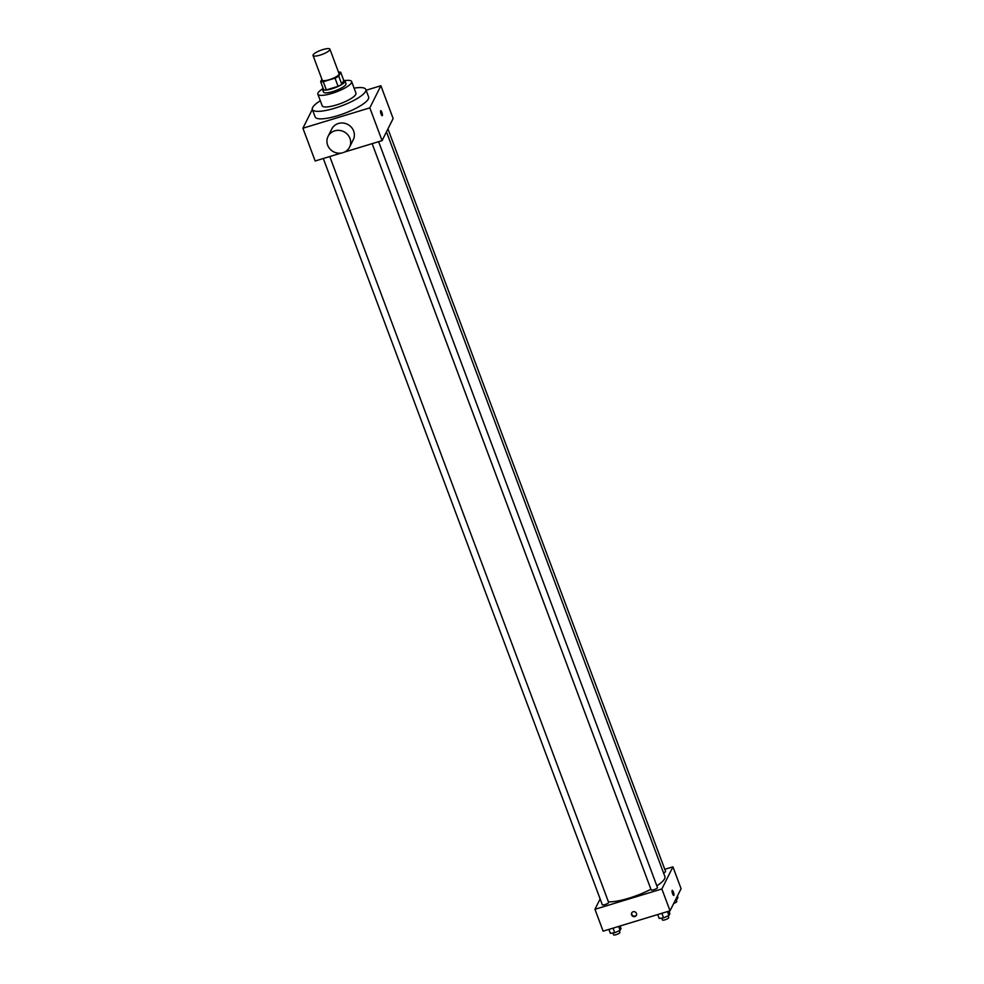 <?xml version="1.0" encoding="UTF-8"?>
<svg xmlns="http://www.w3.org/2000/svg" width="984" height="984" viewBox="0 0 984 984"><rect width="100%" height="100%" fill="white"/><g stroke="black" fill="none" stroke-linecap="round" stroke-linejoin="round"><path stroke-width="1.48" d="M322.85 49.594A9.016 2.177 159.5 0 1 329.911 49.2A9.016 2.177 159.5 0 1 322.235 54.391A9.016 2.177 159.5 0 1 313.035 55.51A9.016 2.177 159.5 0 1 322.85 49.594M329.911 49.2L339.111 73.775A9.016 2.177 159.5 0 1 331.423 78.978A9.016 2.177 159.5 0 1 322.223 80.098L313.035 55.51M321.866 79.163L320.636 81.635A11.636 2.804 159.5 0 0 323.293 81.721L335.027 78.142A11.636 2.804 159.5 0 0 338.754 76.125L340.698 72.238A11.636 2.804 159.5 0 0 338.484 72.115M338.754 76.125L341.817 84.316L343.76 80.43L340.698 72.238M341.817 84.316A11.636 2.804 159.5 0 1 338.102 86.334L335.027 78.142M320.636 81.635L323.699 89.827A11.636 2.804 159.5 0 0 326.356 89.913L338.102 86.334M322.986 87.92A12.017 2.903 -20.5 0 0 322.469 89.335A12.017 2.903 -20.5 0 0 333.305 88.351A12.017 2.903 -20.5 0 0 344.88 81.734A12.017 2.903 -20.5 0 0 344.978 80.922A12.017 2.903 -20.5 0 0 343.662 80.196M344.978 80.922L345.999 83.652A12.017 2.903 159.5 0 1 345.901 84.464A12.017 2.903 159.5 0 1 334.326 91.081A12.017 2.903 159.5 0 1 323.49 92.065L322.469 89.335M326.356 89.913L323.293 81.721M322.432 88.99A18.032 4.342 -20.5 0 0 317.857 94.169A18.032 4.342 -20.5 0 0 334.117 92.705A18.032 4.342 -20.5 0 0 351.472 82.767A18.032 4.342 -20.5 0 0 351.632 81.549A18.032 4.342 -20.5 0 0 344.781 80.626M317.857 94.169L322.198 105.78A18.032 4.342 -20.5 0 0 338.459 104.304A18.032 4.342 -20.5 0 0 355.814 94.378A18.032 4.342 -20.5 0 0 355.974 93.16L351.632 81.549M320.329 100.786A28.548 6.888 -20.5 0 0 312.358 109.47A28.548 6.888 -20.5 0 0 338.09 107.133A28.548 6.888 -20.5 0 0 365.568 91.414A28.548 6.888 -20.5 0 0 365.827 89.47A28.548 6.888 -20.5 0 0 354.105 88.154M365.827 89.47L368.631 96.985A28.548 6.888 159.5 0 1 368.385 98.917A28.548 6.888 159.5 0 1 340.907 114.636A28.548 6.888 159.5 0 1 315.163 116.973L312.358 109.47M312.322 109.384L302.912 128.215L369.824 107.859L380.882 85.743L366.109 90.245M382.37 115.583A2.632 0.64 -106.9 0 1 382.235 115.706A2.632 0.64 -106.9 0 1 380.857 113.369A2.632 0.64 -106.9 0 1 380.71 110.675A2.632 0.64 -106.9 0 1 381.989 112.693A2.632 0.64 -106.9 0 1 382.37 115.583M344.658 152.016L382.075 140.626L393.133 118.523L380.882 85.743M382.075 140.626L369.824 107.859M302.912 128.215L315.163 160.982L341.005 153.123M328.053 136.407L331.743 129.039A12.017 11.291 26.6 0 1 347.549 124.328A12.017 11.291 26.6 0 1 353.244 139.802L349.554 147.169A12.017 11.291 -153.4 0 0 343.859 131.696A12.017 11.291 -153.4 0 0 328.053 136.407A12.017 11.291 -153.4 0 0 327.66 145.177A12.017 11.291 -153.4 0 0 338.287 153.172A12.017 11.291 -153.4 0 0 349.554 147.169M386.466 131.831L664.889 876.498A33.05 7.97 159.5 0 1 664.606 878.749A33.05 7.97 159.5 0 1 656.832 885.809M650.916 889.241A33.05 7.97 159.5 0 1 608.432 901.824M378.619 141.684L657.484 887.531A3.382 0.812 159.5 0 1 654.606 889.474A3.382 0.812 159.5 0 1 651.162 889.905L372.149 143.652M387.942 128.892L665.553 871.394A3.382 0.812 159.5 0 1 665.528 871.627A3.382 0.812 159.5 0 1 663.573 872.968M329.775 156.542L608.641 902.389A3.382 0.812 159.5 0 1 608.616 902.623A3.382 0.812 159.5 0 1 605.357 904.481A3.382 0.812 159.5 0 1 602.319 904.763L323.305 158.51M600.142 898.933L594.951 909.302L661.863 888.958L672.921 866.842L664.778 869.315M594.951 909.302L603.118 931.159L670.03 910.803L661.863 888.958M670.03 910.803L681.088 888.7L672.921 866.842M672.232 890.409A2.632 0.64 -106.9 0 1 673.4 892.119A2.632 0.64 -106.9 0 1 673.769 895.44A2.632 0.64 -106.9 0 1 672.392 893.103A2.632 0.64 -106.9 0 1 672.244 890.409A2.632 0.64 -106.9 0 1 673.413 892.119A2.632 0.64 -106.9 0 1 673.769 895.44M633.13 911.762A2.632 2.472 26.6 0 1 636.377 915.329A2.632 2.472 26.6 0 1 632.921 916.362A2.632 2.472 26.6 0 1 633.13 911.762M636.476 915.083A2.632 2.472 26.6 0 1 631.802 912.746M608.887 929.4L610.351 933.299L614.754 932.746L620.104 930.335L621.039 928.466L620.104 925.993M614.754 932.746L613.032 928.146M620.104 930.335L618.641 926.436M619.231 930.729L619.871 932.438A3.382 0.812 159.5 0 1 616.993 934.382A3.382 0.812 159.5 0 1 613.549 934.8L612.872 932.98M675.393 900.065L677.017 899.339L677.951 897.469L677.41 896.043M677.017 899.339L676.488 897.9M676.156 899.733L676.783 901.442A3.382 0.812 159.5 0 1 673.708 903.46M657.73 914.542L659.182 918.441L663.597 917.887L668.948 915.477L669.87 913.607L668.948 911.135M663.597 917.887L661.875 913.287M668.948 915.477L667.484 911.578M668.074 915.87L668.714 917.58A3.382 0.812 159.5 0 1 665.836 919.523A3.382 0.812 159.5 0 1 662.392 919.942L661.715 918.121"/></g></svg>
